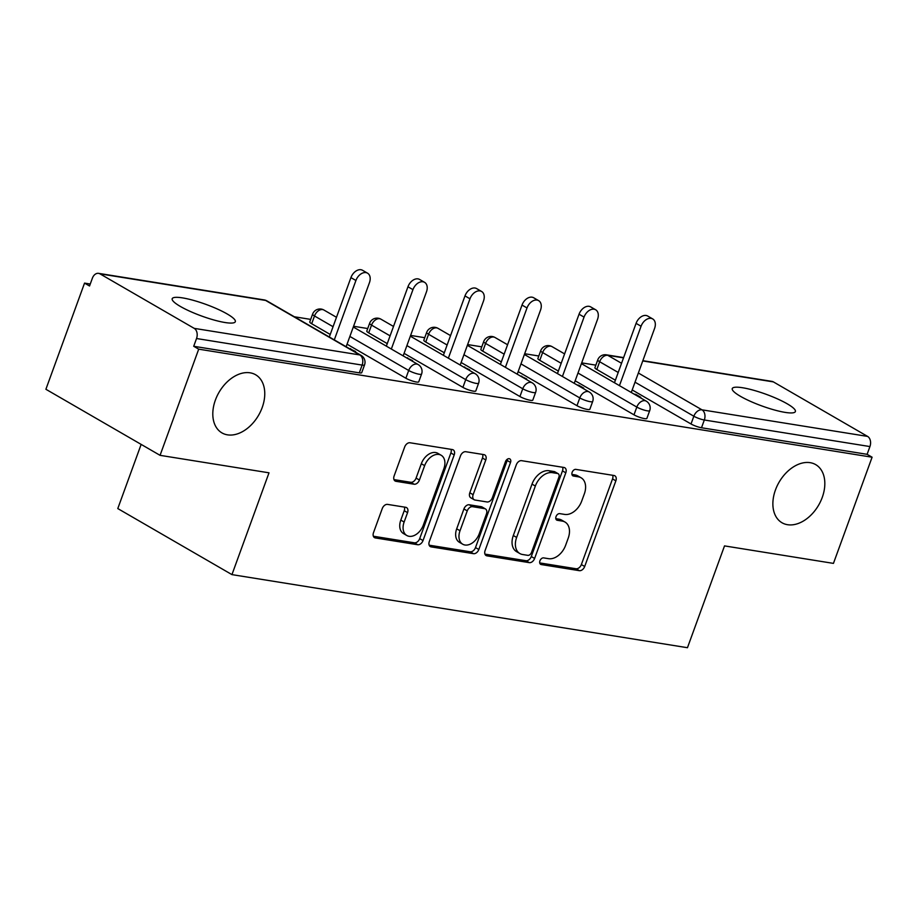 <?xml version="1.0" encoding="UTF-8"?>
<svg xmlns="http://www.w3.org/2000/svg" width="918" height="918" viewBox="0 0 918 918"><rect width="100%" height="100%" fill="white"/><g stroke="black" fill="none" stroke-linecap="round" stroke-linejoin="round"><path stroke-width="1.38" d="M262.181 407.581A33.599 22.87 120.1 0 0 255.606 374.751A33.599 22.87 120.1 0 0 215.386 400.076A33.599 22.87 120.1 0 0 221.961 432.906A33.599 22.87 120.1 0 0 262.181 407.581M822.241 497.441A33.599 22.87 120.1 0 0 815.677 464.611A33.599 22.87 120.1 0 0 775.458 489.937A33.599 22.87 120.1 0 0 782.021 522.767A33.599 22.87 120.1 0 0 822.241 497.441M539.933 560.818A3.603 2.456 120.1 0 0 540.645 564.341A3.603 2.456 120.1 0 0 541.241 564.559L579.361 570.675A5.152 3.511 120.1 0 0 584.686 566.486L615.863 480.837A5.152 3.511 120.1 0 0 614.853 475.799A5.152 3.511 120.1 0 0 614.004 475.501L575.873 469.385A3.603 2.456 120.1 0 0 572.155 472.311A3.603 2.456 120.1 0 0 572.855 475.834A3.603 2.456 120.1 0 0 573.452 476.04L578.386 476.832A16.49 11.223 120.1 0 1 581.105 477.785A16.49 11.223 120.1 0 1 584.33 493.907L581.725 501.044A16.49 11.223 120.1 0 1 564.708 514.424L559.773 513.632A3.603 2.456 120.1 0 0 556.044 516.559A3.603 2.456 120.1 0 0 556.756 520.093A3.603 2.456 120.1 0 0 557.341 520.299L562.275 521.091A16.49 11.223 120.1 0 1 564.995 522.044A16.49 11.223 120.1 0 1 568.219 538.155L565.626 545.292A16.49 11.223 120.1 0 1 548.597 558.683L543.663 557.892A3.603 2.456 120.1 0 0 539.933 560.818M785.131 412.389A33.599 6.208 20 0 0 795.39 411.551A33.599 6.208 20 0 0 777.58 398.94A33.599 6.208 20 0 0 742.524 387.74A33.599 6.208 20 0 0 732.254 388.566A33.599 6.208 20 0 0 750.075 401.177A33.599 6.208 20 0 0 785.131 412.389M225.059 322.528A33.599 6.208 20 0 0 235.329 321.69A33.599 6.208 20 0 0 217.509 309.079A33.599 6.208 20 0 0 182.452 297.88A33.599 6.208 20 0 0 172.194 298.706A33.599 6.208 20 0 0 190.003 311.317A33.599 6.208 20 0 0 225.059 322.528M387.58 504.395A5.152 3.511 120.1 0 0 382.255 508.572L373.511 532.601A5.152 3.511 120.1 0 0 374.51 537.638A5.152 3.511 120.1 0 0 375.359 537.937L417.701 544.73A5.152 3.511 120.1 0 0 423.026 540.553L454.203 454.892A5.152 3.511 120.1 0 0 453.194 449.854A5.152 3.511 120.1 0 0 452.344 449.556L410.002 442.763A5.152 3.511 120.1 0 0 404.689 446.951L394.12 475.972A5.152 3.511 120.1 0 0 395.13 481.009A5.152 3.511 120.1 0 0 395.979 481.307L414.098 484.222A5.152 3.511 120.1 0 0 419.411 480.034L424.655 465.644A13.781 9.387 120.1 0 1 441.156 455.248A13.781 9.387 120.1 0 1 443.853 468.719L423.324 525.107A13.781 9.387 120.1 0 1 406.823 535.504A13.781 9.387 120.1 0 1 404.127 522.032L407.558 512.634A5.152 3.511 120.1 0 0 406.548 507.597A5.152 3.511 120.1 0 0 405.699 507.298L387.58 504.395M872.1 457.21L833.452 563.388L724.52 545.9L687.456 647.706L231.956 574.622L269.008 472.816L160.065 455.339L198.713 349.161L872.1 457.21L867.108 454.318L869.931 446.561L704.324 419.996L701.501 427.754L867.108 454.318M485.106 550.513A5.152 3.511 120.1 0 0 486.115 555.551A5.152 3.511 120.1 0 0 486.965 555.849L529.307 562.642A5.152 3.511 120.1 0 0 534.62 558.454L565.798 472.804A5.152 3.511 120.1 0 0 564.799 467.767A5.152 3.511 120.1 0 0 563.95 467.469L521.608 460.675A5.152 3.511 120.1 0 0 516.283 464.852L485.106 550.513M473.504 553.68L431.162 546.887A5.152 3.511 120.1 0 1 430.312 546.589A5.152 3.511 120.1 0 1 429.303 541.563L460.48 455.902A5.152 3.511 120.1 0 1 465.805 451.713L483.924 454.628A5.152 3.511 120.1 0 1 484.773 454.926A5.152 3.511 120.1 0 1 485.783 459.964L473.137 494.699A5.152 3.511 120.1 0 0 474.147 499.736A5.152 3.511 120.1 0 0 474.996 500.035L487.01 501.962A5.152 3.511 120.1 0 0 492.335 497.774L505.497 461.616A3.603 2.456 120.1 0 1 509.811 458.897A3.603 2.456 120.1 0 1 510.523 462.42L478.829 549.503A5.152 3.511 120.1 0 1 473.504 553.68L470.177 551.764L429.165 545.177M141.142 444.392L117.791 508.572L231.956 574.622M642.852 360.682L771.992 381.395A7.872 5.577 99.1 0 1 773.392 381.899L867.59 436.406A7.872 5.577 99.1 0 1 869.931 446.561M160.065 455.339L45.9 389.278L84.548 283.111L90.251 284.029M198.713 349.161L193.709 346.281L196.532 338.524A7.872 5.577 -80.9 0 0 194.191 328.357L99.993 273.862A7.872 5.577 -80.9 0 0 98.605 273.357A7.872 5.577 -80.9 0 0 92.362 278.234L89.539 285.991L84.548 283.111M294.357 316.767L310.686 319.395M353.579 326.269L367.716 328.541M410.598 335.426L424.747 337.698M467.629 344.571L481.778 346.843M524.66 353.728L538.809 355.989M581.691 362.874L595.839 365.146M635.554 394.958L635.761 394.373L640.753 397.264L639.089 397.001M635.761 394.373L634.097 394.109M194.191 328.357L359.799 354.933A7.872 5.577 -80.9 0 1 362.14 365.089A7.872 1.457 20 0 0 364.549 364.894L361.726 372.651A7.872 1.457 -160 0 1 359.317 372.846L362.14 365.089L196.532 338.524M193.709 346.281L359.317 372.846M701.501 427.754A7.872 1.457 -160 0 1 691.024 423.978L632.204 389.943M615.381 380.213L596.826 369.484A7.872 1.457 -160 0 1 594.91 367.67L597.744 359.913A7.872 1.457 20 0 0 599.649 361.726L596.826 369.484M405.871 378.227L408.694 370.47A7.872 1.457 -160 0 0 419.17 374.246A7.872 1.457 20 0 0 421.58 374.051L418.757 381.808A7.872 1.457 -160 0 1 416.347 382.003A7.872 1.457 -160 0 1 405.871 378.227L347.05 344.193M330.228 334.462L311.684 323.733A7.872 1.457 -160 0 1 309.768 321.92L312.59 314.163A7.872 1.457 20 0 0 314.507 315.976L311.684 323.733M462.901 387.385L465.724 379.627A7.872 1.457 -160 0 0 476.201 383.391A7.872 1.457 20 0 0 478.611 383.196L475.788 390.953A7.872 1.457 -160 0 1 473.378 391.148A7.872 1.457 -160 0 1 462.901 387.385L404.081 353.35M387.258 343.607L368.715 332.878A7.872 1.457 -160 0 1 366.798 331.065L369.621 323.308A7.872 1.457 20 0 0 371.538 325.121L368.715 332.878M519.932 396.53L522.755 388.773A7.872 1.457 -160 0 0 533.232 392.548A7.872 1.457 20 0 0 535.642 392.342L532.819 400.099A7.872 1.457 -160 0 1 530.409 400.305A7.872 1.457 -160 0 1 519.932 396.53L461.111 362.495M444.289 352.764L425.745 342.024A7.872 1.457 -160 0 1 423.829 340.211L426.652 332.454A7.872 1.457 20 0 0 428.568 334.267L425.745 342.024M576.963 405.687L579.786 397.93A7.872 1.457 -160 0 0 590.263 401.694A7.872 1.457 20 0 0 592.672 401.499L589.849 409.256A7.872 1.457 -160 0 1 587.44 409.451A7.872 1.457 -160 0 1 576.963 405.687L518.142 371.641M501.32 361.91L482.776 351.181A7.872 1.457 -160 0 1 480.86 349.368L483.683 341.611A7.872 1.457 20 0 0 485.599 343.424L482.776 351.181M633.994 414.833L636.817 407.076A7.872 1.457 -160 0 0 647.293 410.839A7.872 1.457 20 0 0 649.703 410.644L646.88 418.401A7.872 1.457 -160 0 1 644.47 418.597A7.872 1.457 -160 0 1 633.994 414.833L575.173 380.798M558.351 371.067L539.795 360.326A7.872 1.457 -160 0 1 537.891 358.513L540.713 350.756A7.872 1.457 20 0 0 542.63 352.569L539.795 360.326M582.058 387.844L583.733 388.119L578.73 385.227L577.066 384.963M525.027 378.698L526.702 378.962L520.036 375.806M467.996 369.552L469.672 369.816L463.005 366.661M410.966 360.395L412.641 360.659L405.974 357.504M353.935 351.25L355.61 351.514L348.943 348.358M578.73 385.227L578.524 385.801M521.711 376.082L521.493 376.655M464.68 366.925L464.462 367.498M407.649 357.779L407.431 358.353M350.619 348.622L350.401 349.207M564.995 522.044L561.667 520.116A16.49 11.223 120.1 0 0 558.947 519.163L562.275 521.091M555.826 518.659L558.947 519.163M581.105 477.785L577.778 475.868A16.49 11.223 120.1 0 0 575.058 474.904L578.386 476.832M571.925 474.411L575.058 474.904M539.715 562.918L576.034 568.747A5.152 3.511 120.1 0 0 581.358 564.559L612.535 478.909A5.152 3.511 120.1 0 0 612.673 475.283M484.968 554.128L525.98 560.714A5.152 3.511 120.1 0 0 531.293 556.526L562.47 470.877A5.152 3.511 120.1 0 0 562.619 467.251M527.781 555.344A3.603 2.456 120.1 0 0 531.511 552.418L558.878 477.234A3.603 2.456 120.1 0 0 558.167 473.699A3.603 2.456 120.1 0 0 557.57 473.493L552.372 472.655A16.49 11.223 120.1 0 0 535.343 486.047L516.639 537.443A16.49 11.223 120.1 0 0 519.863 553.554A16.49 11.223 120.1 0 0 522.583 554.506L527.781 555.344M558.167 473.699L554.839 471.783A3.603 2.456 120.1 0 0 554.242 471.565L557.57 473.493M519.863 553.554L516.536 551.626A16.49 11.223 120.1 0 1 513.311 535.515L532.015 484.119A16.49 11.223 120.1 0 1 549.044 470.739L554.242 471.565M474.147 499.736L470.819 497.808A5.152 3.511 120.1 0 1 469.809 492.771L482.455 458.036A5.152 3.511 120.1 0 0 482.593 454.41M470.177 551.764A5.152 3.511 120.1 0 0 475.501 547.576L507.195 460.492A3.603 2.456 120.1 0 0 507.47 459.115M460.021 530.742A13.781 9.387 120.1 0 0 462.718 544.213A13.781 9.387 120.1 0 0 479.219 533.828L486.448 513.954A5.152 3.511 120.1 0 0 485.438 508.928A5.152 3.511 120.1 0 0 484.589 508.629L472.563 506.69A5.152 3.511 120.1 0 0 467.251 510.878L460.021 530.742L456.694 528.825A13.781 9.387 120.1 0 0 459.39 542.286L462.718 544.213M485.438 508.928L482.111 507A5.152 3.511 120.1 0 0 481.261 506.702L484.589 508.629M456.694 528.825L463.923 508.951A5.152 3.511 120.1 0 1 469.236 504.774L481.261 506.702M406.823 535.504L403.495 533.576A13.781 9.387 120.1 0 1 400.799 520.104L404.218 510.706A5.152 3.511 120.1 0 0 404.368 507.08M441.156 455.248L437.829 453.32A13.781 9.387 120.1 0 0 421.328 463.716L424.655 465.644M393.971 479.598L410.771 482.294A5.152 3.511 120.1 0 0 416.084 478.106L421.328 463.716M373.362 536.227L414.374 542.802A5.152 3.511 120.1 0 0 419.698 538.625L450.876 452.964A5.152 3.511 120.1 0 0 451.013 449.35M641.074 326.246L636.071 323.365A9.708 6.61 -59.9 0 1 647.706 316.044L652.698 318.925A9.708 6.61 120.1 0 0 641.074 326.246L619.455 385.64M631.274 392.479L654.591 328.414A9.708 6.61 120.1 0 0 652.698 318.925M636.071 323.365L614.463 382.749M584.043 317.1L579.051 314.208A9.708 6.61 -59.9 0 1 590.676 306.887L595.667 309.779A9.708 6.61 120.1 0 0 584.043 317.1L562.424 376.483M574.243 383.334L597.561 319.269A9.708 6.61 120.1 0 0 595.667 309.779M579.051 314.208L557.433 373.603M527.012 307.955L522.021 305.063A9.708 6.61 -59.9 0 1 533.645 297.742L538.636 300.634A9.708 6.61 120.1 0 0 527.012 307.955L505.393 367.338M517.224 374.177L540.53 310.123A9.708 6.61 120.1 0 0 538.636 300.634M522.021 305.063L500.402 364.446M469.982 298.798L464.99 295.906A9.708 6.61 -59.9 0 1 476.614 288.585L481.606 291.476A9.708 6.61 120.1 0 0 469.982 298.798L448.363 358.181M460.193 365.031L483.511 300.966A9.708 6.61 120.1 0 0 481.606 291.476M464.99 295.906L443.371 355.3M412.951 289.652L407.959 286.76A9.708 6.61 -59.9 0 1 419.583 279.439L424.575 282.331A9.708 6.61 120.1 0 0 412.951 289.652L391.332 349.035M403.163 355.874L426.48 291.821A9.708 6.61 120.1 0 0 424.575 282.331M407.959 286.76L386.34 346.143M355.92 280.495L350.928 277.615A9.708 6.61 -59.9 0 1 362.553 270.294L367.544 273.174A9.708 6.61 120.1 0 0 355.92 280.495L334.301 339.889M346.132 346.729L369.449 282.664A9.708 6.61 120.1 0 0 367.544 273.174M350.928 277.615L329.31 336.998M540.163 563.939L541.241 564.559M572.384 475.421L573.452 476.04M556.274 519.68L557.341 520.299M773.392 381.899L642.761 360.946M623.517 357.859L607.785 355.335L621.543 363.287M638.366 373.018L701.983 409.83L867.59 436.406M623.62 357.595L606.385 354.83A7.872 5.577 99.1 0 1 607.785 355.335A7.872 5.359 120.1 0 0 599.649 361.726L618.204 372.456M691.024 423.978L693.847 416.221A7.872 5.359 120.1 0 1 701.983 409.83A7.872 5.577 99.1 0 1 704.324 419.996A7.872 1.457 -160 0 1 693.847 416.221L635.026 382.186M364.549 364.894A7.872 7.872 0 0 0 361.095 355.392A7.872 5.359 -59.9 0 0 359.799 354.933L265.6 300.427L99.993 273.862M361.095 355.392L266.897 300.886A7.872 5.359 -59.9 0 0 265.6 300.427A7.872 5.577 -80.9 0 0 264.2 299.922L98.605 273.357M577.996 373.041L636.817 407.076A7.872 5.359 120.1 0 1 644.952 400.684A7.872 5.359 -59.9 0 1 646.249 401.143L581.415 363.631M561.173 363.31L542.63 352.569A7.872 5.359 120.1 0 1 550.754 346.178A7.872 5.359 -59.9 0 1 552.051 346.637A7.872 7.872 0 0 0 540.713 350.756M592.672 401.499A7.872 7.872 0 0 0 589.218 391.986A7.872 5.359 -59.9 0 0 587.922 391.527A7.872 5.359 120.1 0 0 579.786 397.93L520.965 363.884M504.143 354.153L485.599 343.424A7.872 5.359 120.1 0 1 493.723 337.032A7.872 5.359 -59.9 0 1 495.02 337.491A7.872 7.872 0 0 0 483.683 341.611M535.642 392.342A7.872 7.872 0 0 0 532.188 382.84A7.872 5.359 -59.9 0 0 530.891 382.381A7.872 5.359 120.1 0 0 522.755 388.773L463.934 354.738M447.112 345.007L428.568 334.267A7.872 5.359 120.1 0 1 436.693 327.875A7.872 5.359 -59.9 0 1 437.989 328.334A7.872 7.872 0 0 0 426.652 332.454M478.611 383.196A7.872 7.872 0 0 0 475.157 373.683A7.872 5.359 -59.9 0 0 473.86 373.236A7.872 5.359 120.1 0 0 465.724 379.627L406.904 345.593M390.081 335.85L371.538 325.121A7.872 5.359 120.1 0 1 379.662 318.73A7.872 5.359 -59.9 0 1 380.959 319.189A7.872 7.872 0 0 0 369.621 323.308M421.58 374.051A7.872 7.872 0 0 0 418.126 364.538A7.872 5.359 -59.9 0 0 416.829 364.079A7.872 5.359 120.1 0 0 408.694 370.47L349.873 336.436M333.062 326.705L314.507 315.976A7.872 5.359 120.1 0 1 322.631 309.584A7.872 5.359 -59.9 0 1 323.928 310.032A7.872 7.872 0 0 0 312.59 314.163M612.535 478.909L615.863 480.837M581.358 564.559L584.686 566.486M576.034 568.747L579.361 570.675M562.47 470.877L565.798 472.804M531.293 556.526L534.62 558.454M525.98 560.714L529.307 562.642M485.427 554.954L486.965 555.849M549.044 470.739L552.372 472.655M532.015 484.119L535.343 486.047M513.311 535.515L516.639 537.443M429.635 546.003L431.162 546.887M482.455 458.036L485.783 459.964M469.809 492.771L473.137 494.699M507.195 460.492L510.523 462.42M475.501 547.576L478.829 549.503M469.236 504.774L472.563 506.69M463.923 508.951L467.251 510.878M404.218 510.706L407.558 512.634M400.799 520.104L404.127 522.032M416.084 478.106L419.411 480.034M410.771 482.294L414.098 484.222M394.442 480.424L395.979 481.307M450.876 452.964L454.203 454.892M419.698 538.625L423.026 540.553M414.374 542.802L417.701 544.73M373.833 537.053L375.359 537.937M606.385 354.83A7.872 7.872 0 0 0 597.744 359.913M649.703 410.644A7.872 7.872 0 0 0 646.249 401.143M564.604 353.9L552.051 346.637M589.218 391.986L524.385 354.474M507.574 344.743L495.02 337.491M532.188 382.84L467.354 345.329M450.543 335.598L437.989 328.334M475.157 373.683L410.335 336.183M393.512 326.452L380.959 319.189M418.126 364.538L353.304 327.026M336.481 317.295L323.928 310.032M266.897 300.886A7.872 7.872 0 0 0 264.2 299.922"/></g></svg>

